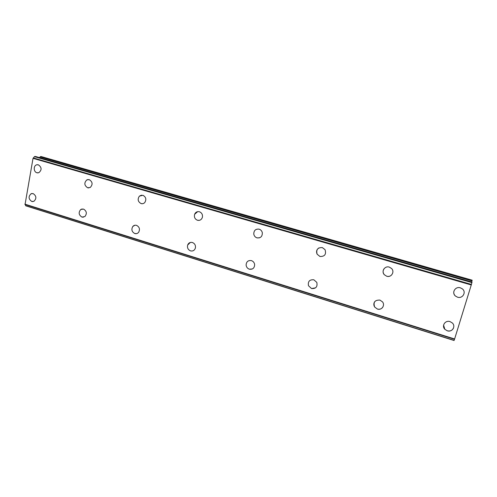 <?xml version="1.0" encoding="UTF-8"?>
<svg xmlns="http://www.w3.org/2000/svg" width="497" height="497" viewBox="0 0 497 497"><rect width="100%" height="100%" fill="white"/><g stroke="black" fill="none" stroke-linecap="round" stroke-linejoin="round"><path stroke-width="0.75" d="M37.865 172.9L36.94 172.776C33.523 171.968 33.293 165.669 36.654 164.824L37.505 164.687M38.368 164.811C41.829 167.365 41.965 170.005 38.778 172.732L36.933 172.776C33.516 171.968 33.287 165.669 36.654 164.824L38.368 164.811M88.814 187.916L87.677 187.785C84.229 185.456 83.956 182.815 86.863 179.877L88.199 179.516M89.255 179.647C92.659 181.877 92.982 184.486 90.23 187.475L87.671 187.785C84.223 185.456 83.956 182.815 86.857 179.877L89.255 179.647M142.546 203.714L141.111 203.59C137.917 201.782 137.34 199.303 139.377 196.16L141.527 195.141M142.863 195.271C145.975 196.967 146.615 199.384 144.776 202.528C143.739 203.602 142.521 203.956 141.111 203.59C137.911 201.782 137.334 199.303 139.371 196.16L142.863 195.271M199.34 220.345L197.471 220.264C194.905 219.14 193.948 217.158 194.607 214.319L197.657 211.654M199.403 211.753C201.85 212.778 202.844 214.661 202.372 217.4C201.478 219.767 199.844 220.724 197.471 220.264C194.899 219.14 193.948 217.158 194.607 214.319C195.57 212.157 197.172 211.306 199.403 211.753M259.546 237.821L256.999 237.87C255.222 237.249 254.147 235.988 253.781 234.081C253.837 230.434 255.62 228.788 259.13 229.16C260.795 229.72 261.857 230.881 262.31 232.646C262.435 236.479 260.664 238.218 256.999 237.87C255.222 237.249 254.147 235.988 253.774 234.081C253.837 230.434 255.62 228.794 259.13 229.16M319.969 256.495L317.129 254.197C315.955 249.662 317.682 247.456 322.323 247.581L325.05 249.668C326.436 254.309 324.746 256.589 319.969 256.495L317.129 254.197C316.005 251.569 316.595 249.475 318.912 247.922M391.182 275.388C389.847 276.394 388.356 276.674 386.697 276.233L384.299 274.698C382.783 272.704 382.709 270.697 384.094 268.678M389.288 267.1L391.555 268.486C395.022 271.803 391.226 277.817 386.697 276.233L384.299 274.704C381.075 271.35 384.833 265.584 389.288 267.1M462.316 288.844C466.652 292.05 462.651 298.964 457.52 297.181L455.457 296.057C451.338 292.795 455.308 286.104 460.377 287.825L462.316 288.844C466.652 292.05 462.651 298.964 457.52 297.181L455.457 296.05C454.146 294.845 453.587 293.404 453.773 291.72M32.92 201.589L31.771 201.459C28.447 199.061 28.23 196.483 31.118 193.737L32.094 193.488M33.181 193.619C36.474 195.948 36.728 198.508 33.939 201.297L31.765 201.459C28.441 199.061 28.223 196.483 31.112 193.737L33.181 193.619M83.366 217.201L81.962 217.083C78.719 214.99 78.315 212.461 80.756 209.498L82.198 208.951M83.521 209.075C86.726 211.088 87.174 213.586 84.857 216.58L81.962 217.083C78.712 214.99 78.309 212.461 80.756 209.498L83.521 209.075M136.563 233.621L134.811 233.534C131.817 231.894 131.146 229.546 132.792 226.495L134.873 225.247M136.532 225.352C139.452 226.899 140.173 229.198 138.682 232.236C137.65 233.509 136.358 233.944 134.805 233.534C131.817 231.894 131.14 229.546 132.786 226.495C133.811 225.346 135.06 224.961 136.532 225.352M190.519 250.873C188.028 249.761 187.071 247.829 187.649 245.077C188.568 242.884 190.158 242.033 192.42 242.511C194.824 243.542 195.806 245.4 195.377 248.084C194.501 250.438 192.886 251.37 190.519 250.873C188.028 249.761 187.071 247.829 187.649 245.071L190.289 242.474M252.302 268.995L249.339 269.181C247.444 268.473 246.369 267.094 246.114 265.044C246.375 261.646 248.146 260.173 251.432 260.627C253.234 261.279 254.309 262.578 254.644 264.528C254.514 268.082 252.743 269.635 249.332 269.181C247.444 268.479 246.369 267.094 246.108 265.044C246.369 261.646 248.146 260.173 251.426 260.627M315.539 287.869L311.526 288.54L308.482 285.732C307.767 281.464 309.55 279.476 313.837 279.786L316.806 282.395C317.682 286.781 315.924 288.832 311.526 288.54L308.482 285.732C307.767 281.464 309.55 279.482 313.831 279.786M382.746 307.276C381.404 309.016 379.621 309.6 377.385 309.041L374.682 307.053C373.539 305.195 373.551 303.394 374.732 301.654M379.925 300.082L382.541 301.915C385.368 305.369 381.59 310.569 377.385 309.041L374.682 307.059C373.048 302.269 374.8 299.94 379.925 300.082M453.413 328.287C452.096 330.598 450.04 331.431 447.25 330.785L444.852 329.287L443.579 325.187M450.052 321.609L452.357 322.994C456.078 326.417 452.046 332.53 447.25 330.791L444.852 329.287C441.33 325.846 445.312 319.925 450.052 321.609M471.728 281.954L472.15 280.184L41.257 156.574L40.58 156.561L39.48 157.611M471.423 284.433L472.007 282.035L35.635 156.505L34.597 156.493L33.026 158.332L25.055 204.484L454.513 339.289L471.423 284.433L33.361 157.953M25.049 204.478L454.513 339.289L454.109 340.377L25.682 205.677L454.109 340.377M25.21 204.534L25.682 205.677M472.007 282.035L35.635 156.505M471.274 284.974L33.026 158.332M454.625 338.979L24.85 204.137M472.131 280.407L40.58 156.561M472.007 280.923L40.064 156.872M471.982 282.377L34.597 156.493M471.92 282.607L34.448 156.654M471.398 284.526L33.287 158.009M454.525 339.252L24.999 204.435M454.065 340.507L25.751 205.814"/></g></svg>
